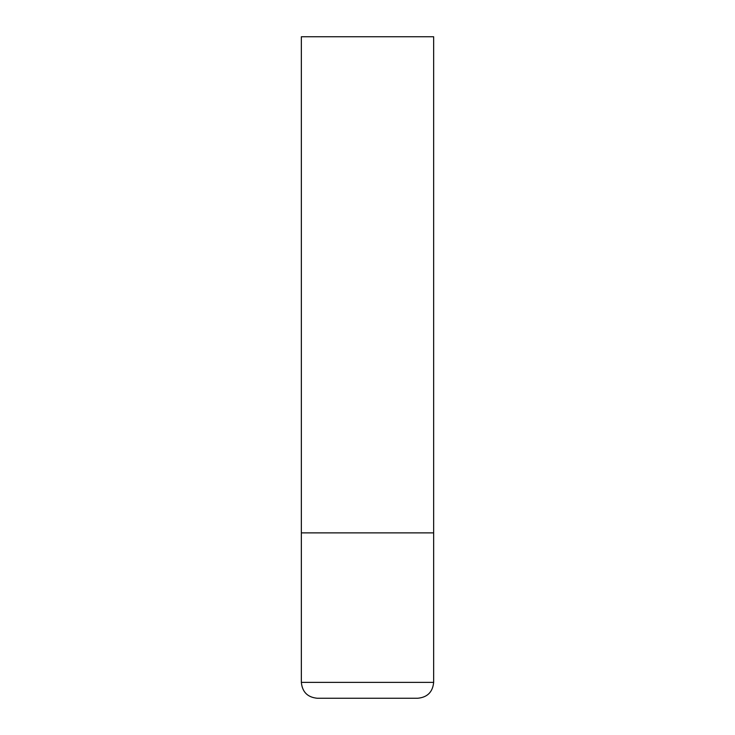 <?xml version="1.0" encoding="UTF-8"?>
<svg xmlns="http://www.w3.org/2000/svg" width="735" height="735" viewBox="0 0 735 735"><rect width="100%" height="100%" fill="white"/><g stroke="black" fill="none" stroke-linecap="round" stroke-linejoin="round"><path stroke-width="1.1" d="M433.65 682.374L433.65 532.875L301.35 532.875L433.65 532.875L433.65 36.75L301.35 36.75L301.35 682.374C302.287 692.012 307.579 697.304 317.226 698.25L417.774 698.25C427.421 697.304 432.713 692.012 433.65 682.374L301.35 682.374"/></g></svg>
